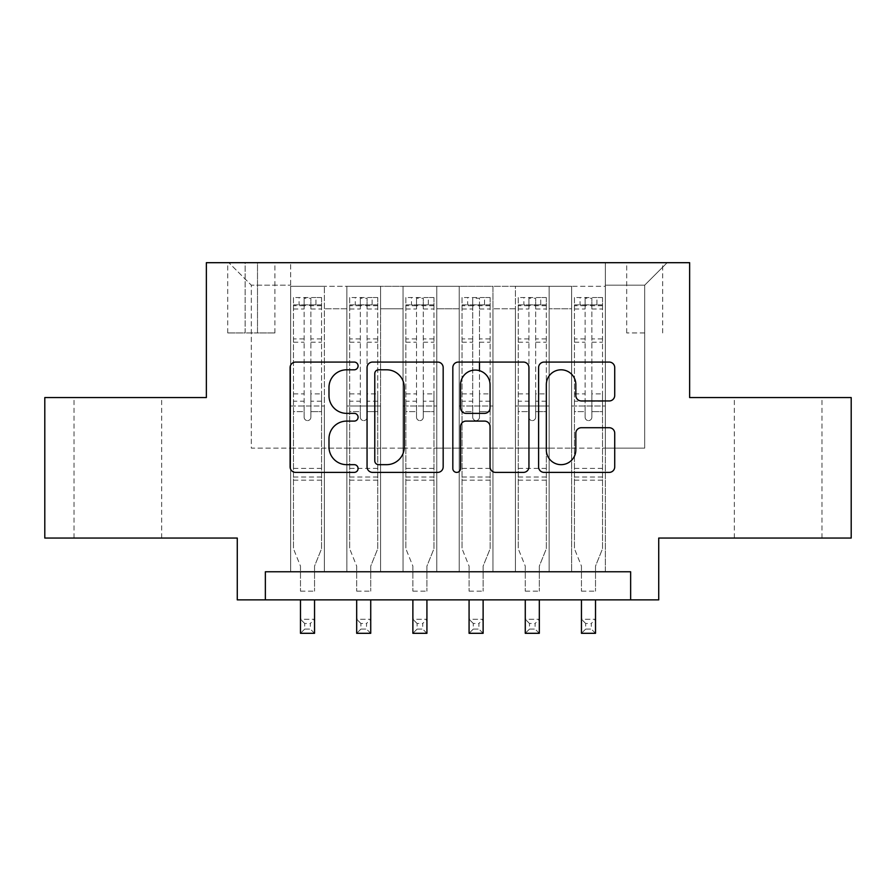 <?xml version="1.0" encoding="UTF-8"?>
<svg xmlns="http://www.w3.org/2000/svg" width="896" height="896" viewBox="0 0 896 896"><rect width="100%" height="100%" fill="white"/><g stroke="black" fill="none" stroke-linecap="round" stroke-linejoin="round"><path stroke-width="0.67" stroke-dasharray="4.48 3.36" d="M358.086 365.938A3.864 3.864 0 0 0 354.234 362.074L295.624 362.074A5.51 5.51 0 0 0 290.102 367.595L290.102 466.872A5.51 5.51 0 0 0 295.624 472.394L354.234 472.394A3.864 3.864 0 0 0 358.086 468.53A3.864 3.864 0 0 0 354.234 464.666L346.64 464.666A17.651 17.651 0 0 1 328.989 447.014L328.989 438.749A17.651 17.651 0 0 1 346.64 421.098L354.234 421.098A3.864 3.864 0 0 0 358.086 417.234A3.864 3.864 0 0 0 354.234 413.37L346.64 413.37A17.651 17.651 0 0 1 328.989 395.718L328.989 387.442A17.651 17.651 0 0 1 346.64 369.802L354.234 369.802A3.864 3.864 0 0 0 358.086 365.938M778.142 397.566L821.979 397.566L778.142 397.566M778.142 538.048L821.979 538.048L778.142 538.048M117.858 397.566L74.021 397.566L117.858 397.566M117.858 538.048L74.021 538.048L117.858 538.048M644.683 262.696L626.696 262.696L644.683 262.696M644.683 332.942L626.696 332.942L644.683 332.942M851.2 397.566L851.2 538.048L658.728 538.048L658.728 599.872L237.272 599.872L237.272 538.048L44.8 538.048L44.8 397.566L206.36 397.566L206.36 262.696L689.64 262.696L689.64 397.566L851.2 397.566M605.349 571.771L605.349 286.294L290.651 286.294L290.651 571.771L324.374 571.771L290.651 571.771L324.374 571.771L290.651 571.771L290.651 286.294L324.374 286.294L324.374 571.771L324.374 286.294L324.374 448.146L346.853 448.146L324.374 448.146L324.374 286.294L290.651 286.294L605.349 286.294L605.349 571.771L571.626 571.771L571.626 286.294L515.435 286.294L515.435 571.771L515.435 286.294L549.147 286.294L549.147 571.771L549.147 286.294L549.147 448.146L549.147 286.294L571.626 286.294L571.626 571.771L605.349 571.771L571.626 571.771L605.349 571.771L605.349 285.174L605.349 448.146L644.683 448.146L644.683 285.174L605.349 285.174L644.683 285.174L644.683 448.146L605.349 448.146L605.349 405.989L605.349 571.771M515.435 571.771L549.147 571.771L515.435 571.771L549.147 571.771L515.435 571.771L515.435 405.989L515.435 448.146L492.957 448.146L492.957 308.773L492.957 448.146L515.435 448.146L515.435 308.773L515.435 448.146L571.626 448.146L549.147 448.146L549.147 405.989L549.147 448.146L515.435 448.146L515.435 405.989L549.147 405.989L549.147 571.771L549.147 405.989L515.435 405.989L515.435 571.771M492.957 571.771L492.957 286.294L459.234 286.294L459.234 571.771L459.234 286.294L492.957 286.294L492.957 571.771L459.234 571.771L492.957 571.771L459.234 571.771L492.957 571.771L492.957 405.989L492.957 571.771M436.766 571.771L436.766 286.294L403.043 286.294L403.043 571.771L403.043 286.294L436.766 286.294L436.766 571.771L403.043 571.771L436.766 571.771L403.043 571.771L436.766 571.771L436.766 308.773L436.766 448.146L459.234 448.146L436.766 448.146L436.766 405.989L436.766 571.771M380.565 571.771L380.565 286.294L346.853 286.294L346.853 571.771L346.853 286.294L380.565 286.294L380.565 571.771L346.853 571.771L380.565 571.771L346.853 571.771L380.565 571.771L380.565 405.989L380.565 571.771M571.626 308.773L571.626 448.146L571.626 286.294L571.626 308.773L549.147 308.773L571.626 308.773M459.234 308.773L459.234 448.146L459.234 286.294L436.766 286.294L436.766 308.773L436.766 286.294L459.234 286.294L459.234 308.773L436.766 308.773L459.234 308.773M380.565 308.773L380.565 448.146L380.565 286.294L380.565 308.773L403.043 308.773L403.043 448.146L380.565 448.146L403.043 448.146L403.043 286.294L380.565 286.294L403.043 286.294L403.043 308.773L380.565 308.773M265.362 599.872L265.362 571.771L265.362 599.872L265.362 571.771L630.638 571.771L265.362 571.771L630.638 571.771L630.638 599.872M245.134 262.696L227.718 262.696L245.134 262.696L245.134 332.942L227.718 332.942L257.499 332.942L245.134 332.942L245.134 262.696M257.499 262.696L274.915 262.696L257.499 262.696L257.499 332.942L274.915 332.942L257.499 332.942L257.499 262.696M605.349 262.696L290.651 262.696L667.162 262.696L605.349 262.696L605.349 286.294L605.349 262.696M290.651 262.696L228.838 262.696L290.651 262.696L290.651 448.146L251.317 448.146L251.317 285.174L290.651 285.174L251.317 285.174L228.838 262.696L251.317 285.174L251.317 448.146L290.651 448.146L290.651 262.696M346.853 308.773L346.853 448.146L346.853 286.294L324.374 286.294L346.853 286.294L346.853 308.773L324.374 308.773L346.853 308.773M515.435 286.294L492.957 286.294L492.957 308.773L492.957 286.294L515.435 286.294L515.435 308.773L515.435 286.294M459.234 448.146L492.957 448.146L459.234 448.146L459.234 405.989L459.234 448.146M403.043 448.146L436.766 448.146L403.043 448.146L403.043 405.989L403.043 448.146M346.853 448.146L380.565 448.146L380.565 405.989L380.565 448.146L346.853 448.146L346.853 405.989L380.565 405.989L346.853 405.989L346.853 571.771L346.853 448.146M290.651 448.146L324.374 448.146L324.374 405.989L324.374 571.771L324.374 405.989L324.374 448.146L290.651 448.146L290.651 405.989L324.374 405.989L290.651 405.989L290.651 571.771L290.651 448.146M571.626 448.146L605.349 448.146L571.626 448.146L571.626 405.989L571.626 448.146M290.651 405.989L324.374 405.989L290.651 405.989M346.853 405.989L380.565 405.989L346.853 405.989M403.043 405.989L436.766 405.989L403.043 405.989L403.043 571.771L403.043 405.989L436.766 405.989L403.043 405.989M459.234 405.989L492.957 405.989L459.234 405.989L459.234 571.771L459.234 405.989L492.957 405.989L459.234 405.989M515.435 405.989L549.147 405.989L515.435 405.989M571.626 405.989L605.349 405.989L571.626 405.989L571.626 571.771L571.626 405.989L605.349 405.989L571.626 405.989M667.162 262.696L644.683 285.174L667.162 262.696M443.173 466.872L443.173 367.595A5.51 5.51 0 0 0 437.662 362.074L372.568 362.074A5.51 5.51 0 0 0 367.058 367.595L367.058 466.872A5.51 5.51 0 0 0 372.568 472.394L437.662 472.394A5.51 5.51 0 0 0 443.173 466.872M378.638 369.802A3.864 3.864 0 0 0 374.774 373.654L374.774 460.813A3.864 3.864 0 0 0 378.638 464.666L386.635 464.666A17.651 17.651 0 0 0 404.286 447.014L404.286 387.442A17.651 17.651 0 0 0 386.635 369.802L378.638 369.802M458.338 362.074L523.432 362.074A5.51 5.51 0 0 1 528.942 367.595L528.942 466.872A5.51 5.51 0 0 1 523.432 472.394L495.578 472.394A5.51 5.51 0 0 1 490.056 466.872L490.056 426.608A5.51 5.51 0 0 0 484.546 421.098L466.066 421.098A5.51 5.51 0 0 0 460.544 426.608L460.544 468.53A3.864 3.864 0 0 1 456.691 472.394A3.864 3.864 0 0 1 452.827 468.53L452.827 367.595A5.51 5.51 0 0 1 458.338 362.074M490.056 384.832A14.75 14.75 0 0 0 475.306 370.07A14.75 14.75 0 0 0 460.544 384.832L460.544 407.859A5.51 5.51 0 0 0 466.066 413.37L484.546 413.37A5.51 5.51 0 0 0 490.056 407.859L490.056 384.832M581.347 400.96L609.202 400.96A5.51 5.51 0 0 0 614.723 395.45L614.723 367.595A5.51 5.51 0 0 0 609.202 362.074L544.118 362.074A5.51 5.51 0 0 0 538.597 367.595L538.597 466.872A5.51 5.51 0 0 0 544.118 472.394L609.202 472.394A5.51 5.51 0 0 0 614.723 466.872L614.723 433.227A5.51 5.51 0 0 0 609.202 427.717L581.347 427.717A5.51 5.51 0 0 0 575.837 433.227L575.837 449.915A14.75 14.75 0 0 1 561.075 464.666A14.75 14.75 0 0 1 546.325 449.915L546.325 384.552A14.75 14.75 0 0 1 561.075 369.802A14.75 14.75 0 0 1 575.837 384.552L575.837 395.45A5.51 5.51 0 0 0 581.347 400.96M304.136 417.234A3.371 3.371 90 0 0 307.507 420.605A3.371 3.371 -90 0 1 304.136 417.234L304.136 411.6L304.136 417.234M321.418 297.539L315.941 297.539L315.941 304.842L321.563 304.853L321.563 297.539L293.462 297.539L293.462 548.733L293.462 411.6L304.136 411.6L304.136 401.206L293.462 401.206M293.462 297.539L293.462 411.6L304.136 411.6L304.136 306.32C306.387 304.36 308.627 304.36 310.878 306.32L310.878 393.904L321.563 393.904L321.563 548.733L314.541 566.115L314.541 591.158L314.541 566.115L321.563 548.733L321.563 411.6L310.878 411.6L310.878 417.234A3.371 3.371 -90 0 1 307.507 420.605A3.371 3.371 90 0 0 310.878 417.234L310.878 393.904M321.563 304.853L321.563 393.904M321.563 297.539L321.563 411.6L310.878 411.6L310.878 298.234L304.136 298.234L304.136 401.206M315.941 297.539L293.608 297.539M315.941 304.842L299.085 304.842L299.085 297.539M293.462 304.853L321.418 304.842M293.608 304.842L299.085 304.842M300.485 566.115L300.485 591.158L300.485 566.115L293.462 548.733L300.485 566.115M321.563 480.166L293.462 480.166M300.485 599.872L300.485 619.259L314.541 619.259L300.485 619.259L300.485 633.304L314.541 633.304L314.541 619.259L310.318 623.47L310.318 629.093L304.707 629.093L304.707 623.47L310.318 623.47M314.541 599.872L314.541 619.259M314.541 633.304L310.318 629.093M304.707 629.093L300.485 633.304M304.707 623.47L300.485 619.259M310.878 306.32L310.878 298.234M304.136 306.32L304.136 298.234L304.136 306.32M360.338 417.234A3.371 3.371 90 0 0 363.709 420.605A3.371 3.371 -90 0 1 360.338 417.234L360.338 411.6L360.338 417.234M377.619 297.539L372.131 297.539L372.131 304.842L377.754 304.853L377.754 297.539L349.664 297.539L349.664 548.733L349.664 411.6L360.338 411.6L360.338 401.206L349.664 401.206M349.664 297.539L349.664 411.6L360.338 411.6L360.338 306.32C362.578 304.36 364.829 304.36 367.08 306.32L367.08 393.904L377.754 393.904L377.754 548.733L370.731 566.115L370.731 591.158L370.731 566.115L377.754 548.733L377.754 411.6L367.08 411.6L367.08 417.234A3.371 3.371 -90 0 1 363.709 420.605A3.371 3.371 90 0 0 367.08 417.234L367.08 393.904M377.754 304.853L377.754 393.904M377.754 297.539L377.754 411.6L367.08 411.6L367.08 298.234L360.338 298.234L360.338 401.206M372.131 297.539L349.798 297.539M372.131 304.842L355.275 304.842L355.275 297.539M349.664 304.853L377.619 304.842M349.798 304.842L355.275 304.842M356.686 566.115L356.686 591.158L356.686 566.115L349.664 548.733L356.686 566.115M377.754 480.166L349.664 480.166M356.686 599.872L356.686 619.259L370.731 619.259L356.686 619.259L356.686 633.304L370.731 633.304L370.731 619.259L366.52 623.47L366.52 629.093L360.898 629.093L360.898 623.47L366.52 623.47M370.731 599.872L370.731 619.259M370.731 633.304L366.52 629.093M360.898 629.093L356.686 633.304M360.898 623.47L356.686 619.259M367.08 306.32L367.08 298.234M360.338 306.32L360.338 298.234L360.338 306.32M416.528 417.234A3.371 3.371 90 0 0 419.899 420.605A3.371 3.371 -90 0 1 416.528 417.234L416.528 411.6L416.528 417.234M433.81 297.539L428.333 297.539L428.333 304.842L433.955 304.853L433.955 297.539L405.854 297.539L405.854 548.733L405.854 411.6L416.528 411.6L416.528 401.206L405.854 401.206M405.854 297.539L405.854 411.6L416.528 411.6L416.528 306.32C418.768 304.36 421.019 304.36 423.27 306.32L423.27 393.904L433.955 393.904L433.955 548.733L426.922 566.115L426.922 591.158L426.922 566.115L433.955 548.733L433.955 411.6L423.27 411.6L423.27 417.234A3.371 3.371 -90 0 1 419.899 420.605A3.371 3.371 90 0 0 423.27 417.234L423.27 393.904M433.955 304.853L433.955 393.904M433.955 297.539L433.955 411.6L423.27 411.6L423.27 298.234L416.528 298.234L416.528 401.206M428.333 297.539L405.989 297.539M428.333 304.842L411.477 304.842L411.477 297.539M405.854 304.853L433.81 304.842M405.989 304.842L411.477 304.842M412.877 566.115L412.877 591.158L412.877 566.115L405.854 548.733L412.877 566.115M433.955 480.166L405.854 480.166M412.877 599.872L412.877 619.259L426.922 619.259L412.877 619.259L412.877 633.304L426.922 633.304L426.922 619.259L422.71 623.47L422.71 629.093L417.088 629.093L417.088 623.47L422.71 623.47M426.922 599.872L426.922 619.259M426.922 633.304L422.71 629.093M417.088 629.093L412.877 633.304M417.088 623.47L412.877 619.259M423.27 306.32L423.27 298.234M416.528 306.32L416.528 298.234L416.528 306.32M472.73 417.234A3.371 3.371 90 0 0 476.101 420.605A3.371 3.371 -90 0 1 472.73 417.234L472.73 411.6L472.73 417.234M490.011 297.539L484.523 297.539L484.523 304.842L490.146 304.853L490.146 297.539L462.045 297.539L462.045 548.733L462.045 411.6L472.73 411.6L472.73 401.206L462.045 401.206M462.045 297.539L462.045 411.6L472.73 411.6L472.73 306.32C474.97 304.36 477.221 304.36 479.472 306.32L479.472 393.904L490.146 393.904L490.146 548.733L483.123 566.115L483.123 591.158L483.123 566.115L490.146 548.733L490.146 411.6L479.472 411.6L479.472 417.234A3.371 3.371 -90 0 1 476.101 420.605A3.371 3.371 90 0 0 479.472 417.234L479.472 393.904M490.146 304.853L490.146 393.904M490.146 297.539L490.146 411.6L479.472 411.6L479.472 370.675M484.523 297.539L462.19 297.539M484.523 304.842L467.667 304.842L467.667 297.539M462.045 304.853L490.011 304.842M462.19 304.842L467.667 304.842M469.078 566.115L469.078 591.158L469.078 566.115L462.045 548.733L469.078 566.115M479.472 362.074L479.472 298.234L472.73 298.234L472.73 401.206M490.146 480.166L462.045 480.166M469.078 599.872L469.078 619.259L483.123 619.259L469.078 619.259L469.078 633.304L483.123 633.304L483.123 619.259L478.912 623.47L478.912 629.093L473.29 629.093L473.29 623.47L478.912 623.47M483.123 599.872L483.123 619.259M483.123 633.304L478.912 629.093M473.29 629.093L469.078 633.304M473.29 623.47L469.078 619.259M479.472 306.32L479.472 298.234M472.73 306.32L472.73 298.234L472.73 306.32M528.92 417.234A3.371 3.371 90 0 0 532.291 420.605A3.371 3.371 -90 0 1 528.92 417.234L528.92 411.6L528.92 417.234M546.202 297.539L540.725 297.539L540.725 304.842L546.336 304.853L546.336 297.539L518.246 297.539L518.246 548.733L518.246 411.6L528.92 411.6L528.92 401.206L518.246 401.206M518.246 297.539L518.246 411.6L528.92 411.6L528.92 306.32C531.16 304.36 533.411 304.36 535.662 306.32L535.662 393.904L546.336 393.904L546.336 548.733L539.314 566.115L539.314 591.158L539.314 566.115L546.336 548.733L546.336 411.6L535.662 411.6L535.662 417.234A3.371 3.371 -90 0 1 532.291 420.605A3.371 3.371 90 0 0 535.662 417.234L535.662 393.904M546.336 304.853L546.336 393.904M546.336 297.539L546.336 411.6L535.662 411.6L535.662 298.234L528.92 298.234L528.92 401.206M540.725 297.539L518.381 297.539M540.725 304.842L523.869 304.842L523.869 297.539M518.246 304.853L546.202 304.842M518.381 304.842L523.869 304.842M525.269 566.115L525.269 591.158L525.269 566.115L518.246 548.733L525.269 566.115M546.336 480.166L518.246 480.166M525.269 599.872L525.269 619.259L539.314 619.259L525.269 619.259L525.269 633.304L539.314 633.304L539.314 619.259L535.102 623.47L535.102 629.093L529.48 629.093L529.48 623.47L535.102 623.47M539.314 599.872L539.314 619.259M539.314 633.304L535.102 629.093M529.48 629.093L525.269 633.304M529.48 623.47L525.269 619.259M535.662 306.32L535.662 298.234M528.92 306.32L528.92 298.234L528.92 306.32M585.122 417.234A3.371 3.371 90 0 0 588.493 420.605A3.371 3.371 -90 0 1 585.122 417.234L585.122 411.6L585.122 417.234M602.392 297.539L596.915 297.539L596.915 304.842L602.538 304.853L602.538 297.539L574.437 297.539L574.437 548.733L574.437 411.6L585.122 411.6L585.122 401.206L574.437 401.206M574.437 297.539L574.437 411.6L585.122 411.6L585.122 306.32C587.362 304.36 589.602 304.36 591.864 306.32L591.864 393.904L602.538 393.904L602.538 548.733L595.515 566.115L595.515 591.158L595.515 566.115L602.538 548.733L602.538 411.6L591.864 411.6L591.864 417.234A3.371 3.371 -90 0 1 588.493 420.605A3.371 3.371 90 0 0 591.864 417.234L591.864 393.904M602.538 304.853L602.538 393.904M602.538 297.539L602.538 411.6L591.864 411.6L591.864 298.234L585.122 298.234L585.122 401.206M596.915 297.539L574.582 297.539M596.915 304.842L580.059 304.842L580.059 297.539M574.437 304.853L602.392 304.842M574.582 304.842L580.059 304.842M581.459 566.115L581.459 591.158L581.459 566.115L574.437 548.733L581.459 566.115M602.538 480.166L574.437 480.166M581.459 599.872L581.459 619.259L595.515 619.259L581.459 619.259L581.459 633.304L595.515 633.304L595.515 619.259L591.293 623.47L591.293 629.093L585.682 629.093L585.682 623.47L591.293 623.47M595.515 599.872L595.515 619.259M595.515 633.304L591.293 629.093M585.682 629.093L581.459 633.304M585.682 623.47L581.459 619.259M591.864 306.32L591.864 298.234M585.122 306.32L585.122 298.234L585.122 306.32M515.435 308.773L492.957 308.773L515.435 308.773M321.563 468.373L293.462 468.373M300.485 591.158L314.541 591.158L300.485 591.158M321.563 401.206L310.878 401.206M293.462 393.904L304.136 393.904M304.136 338.912L293.462 338.912M321.563 338.912L310.878 338.912M293.462 342.194L304.136 342.194M310.878 342.194L321.563 342.194M304.136 305.738L293.462 305.738M293.462 309.019L304.136 309.019M321.563 305.738L310.878 305.738M310.878 309.019L321.563 309.019M321.563 477.008L293.462 477.008M377.754 468.373L349.664 468.373M356.686 591.158L370.731 591.158L356.686 591.158M377.754 401.206L367.08 401.206M349.664 393.904L360.338 393.904M360.338 338.912L349.664 338.912M377.754 338.912L367.08 338.912M349.664 342.194L360.338 342.194M367.08 342.194L377.754 342.194M360.338 305.738L349.664 305.738M349.664 309.019L360.338 309.019M377.754 305.738L367.08 305.738M367.08 309.019L377.754 309.019M377.754 477.008L349.664 477.008M433.955 468.373L405.854 468.373M412.877 591.158L426.922 591.158L412.877 591.158M433.955 401.206L423.27 401.206M405.854 393.904L416.528 393.904M416.528 338.912L405.854 338.912M433.955 338.912L423.27 338.912M405.854 342.194L416.528 342.194M423.27 342.194L433.955 342.194M416.528 305.738L405.854 305.738M405.854 309.019L416.528 309.019M433.955 305.738L423.27 305.738M423.27 309.019L433.955 309.019M433.955 477.008L405.854 477.008M490.146 468.373L462.045 468.373M469.078 591.158L483.123 591.158L469.078 591.158M490.146 401.206L479.472 401.206M462.045 393.904L472.73 393.904M472.73 338.912L462.045 338.912M490.146 338.912L479.472 338.912M462.045 342.194L472.73 342.194M479.472 342.194L490.146 342.194M472.73 305.738L462.045 305.738M462.045 309.019L472.73 309.019M490.146 305.738L479.472 305.738M479.472 309.019L490.146 309.019M490.146 477.008L462.045 477.008M546.336 468.373L518.246 468.373M525.269 591.158L539.314 591.158L525.269 591.158M546.336 401.206L535.662 401.206M518.246 393.904L528.92 393.904M528.92 338.912L518.246 338.912M546.336 338.912L535.662 338.912M518.246 342.194L528.92 342.194M535.662 342.194L546.336 342.194M528.92 305.738L518.246 305.738M518.246 309.019L528.92 309.019M546.336 305.738L535.662 305.738M535.662 309.019L546.336 309.019M546.336 477.008L518.246 477.008M602.538 468.373L574.437 468.373M581.459 591.158L595.515 591.158L581.459 591.158M602.538 401.206L591.864 401.206M574.437 393.904L585.122 393.904M585.122 338.912L574.437 338.912M602.538 338.912L591.864 338.912M574.437 342.194L585.122 342.194M591.864 342.194L602.538 342.194M585.122 305.738L574.437 305.738M574.437 309.019L585.122 309.019M602.538 305.738L591.864 305.738M591.864 309.019L602.538 309.019M602.538 477.008L574.437 477.008M734.317 538.048L734.317 397.566M74.021 538.048L74.021 397.566M626.696 332.942L626.696 262.696M227.718 332.942L227.718 262.696M274.915 332.942L274.915 262.696M662.67 332.942L662.67 262.696M161.683 538.048L161.683 397.566M821.979 538.048L821.979 397.566"/><path stroke-width="1.34" d="M358.086 365.938A3.864 3.864 0 0 0 354.234 362.074L295.624 362.074A5.51 5.51 0 0 0 290.102 367.595L290.102 466.872A5.51 5.51 0 0 0 295.624 472.394L354.234 472.394A3.864 3.864 0 0 0 358.086 468.53A3.864 3.864 0 0 0 354.234 464.666L346.64 464.666A17.651 17.651 0 0 1 328.989 447.014L328.989 438.749A17.651 17.651 0 0 1 346.64 421.098L354.234 421.098A3.864 3.864 0 0 0 358.086 417.234A3.864 3.864 0 0 0 354.234 413.37L346.64 413.37A17.651 17.651 0 0 1 328.989 395.718L328.989 387.442A17.651 17.651 0 0 1 346.64 369.802L354.234 369.802A3.864 3.864 0 0 0 358.086 365.938M609.202 400.96A5.51 5.51 0 0 0 614.723 395.45L614.723 367.595A5.51 5.51 0 0 0 609.202 362.074L544.118 362.074A5.51 5.51 0 0 0 538.597 367.595L538.597 466.872A5.51 5.51 0 0 0 544.118 472.394L609.202 472.394A5.51 5.51 0 0 0 614.723 466.872L614.723 433.227A5.51 5.51 0 0 0 609.202 427.717L581.347 427.717A5.51 5.51 0 0 0 575.837 433.227L575.837 449.915A14.75 14.75 0 0 1 561.075 464.666A14.75 14.75 0 0 1 546.325 449.915L546.325 384.552A14.75 14.75 0 0 1 561.075 369.802A14.75 14.75 0 0 1 575.837 384.552L575.837 395.45A5.51 5.51 0 0 0 581.347 400.96L609.202 400.96M630.638 599.872L658.728 599.872L658.728 538.048L851.2 538.048L851.2 397.566L689.64 397.566L689.64 262.696L206.36 262.696L206.36 397.566L44.8 397.566L44.8 538.048L237.272 538.048L237.272 599.872L630.638 599.872L630.638 571.771L265.362 571.771L265.362 599.872M443.173 367.595A5.51 5.51 0 0 0 437.662 362.074L372.568 362.074A5.51 5.51 0 0 0 367.058 367.595L367.058 466.872A5.51 5.51 0 0 0 372.568 472.394L437.662 472.394A5.51 5.51 0 0 0 443.173 466.872L443.173 367.595M458.338 362.074L523.432 362.074A5.51 5.51 0 0 1 528.942 367.595L528.942 466.872A5.51 5.51 0 0 1 523.432 472.394L495.578 472.394A5.51 5.51 0 0 1 490.056 466.872L490.056 426.608A5.51 5.51 0 0 0 484.546 421.098L466.066 421.098A5.51 5.51 0 0 0 460.544 426.608L460.544 468.53A3.864 3.864 0 0 1 456.691 472.394A3.864 3.864 0 0 1 452.827 468.53L452.827 367.595A5.51 5.51 0 0 1 458.338 362.074M378.638 369.802A3.864 3.864 0 0 0 374.774 373.654L374.774 460.813A3.864 3.864 0 0 0 378.638 464.666L386.635 464.666A17.651 17.651 0 0 0 404.286 447.014L404.286 387.442A17.651 17.651 0 0 0 386.635 369.802L378.638 369.802M490.056 384.832A14.75 14.75 0 0 0 475.306 370.07A14.75 14.75 0 0 0 460.544 384.832L460.544 407.859A5.51 5.51 0 0 0 466.066 413.37L484.546 413.37A5.51 5.51 0 0 0 490.056 407.859L490.056 384.832M300.485 599.872L300.485 633.304L314.541 633.304L314.541 599.872M356.686 599.872L356.686 633.304L370.731 633.304L370.731 599.872M412.877 599.872L412.877 633.304L426.922 633.304L426.922 599.872M479.472 370.675L479.472 362.074M469.078 599.872L469.078 633.304L483.123 633.304L483.123 599.872M525.269 599.872L525.269 633.304L539.314 633.304L539.314 599.872M581.459 599.872L581.459 633.304L595.515 633.304L595.515 599.872"/></g></svg>
